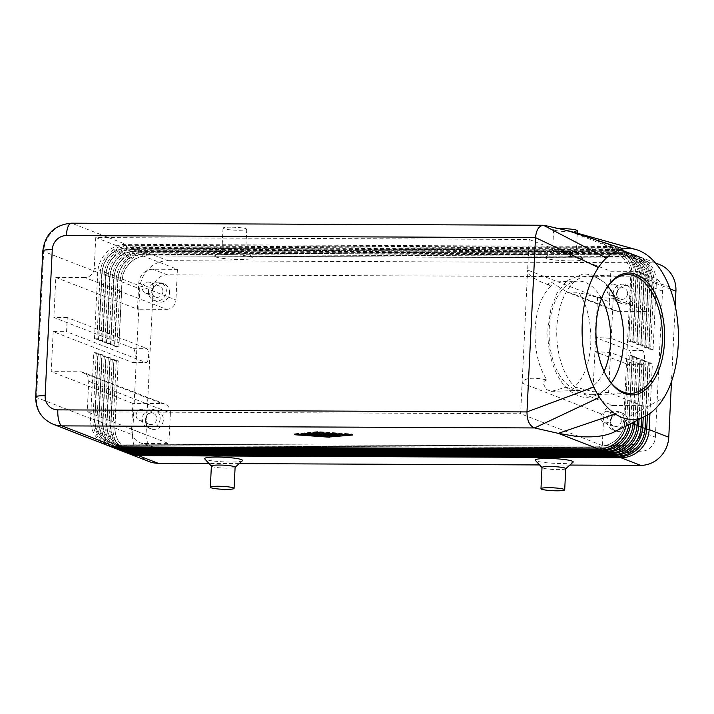 <?xml version="1.0" encoding="UTF-8"?>
<svg xmlns="http://www.w3.org/2000/svg" width="714" height="714" viewBox="0 0 714 714"><rect width="100%" height="100%" fill="white"/><g stroke="black" fill="none" stroke-linecap="round" stroke-linejoin="round"><path stroke-width="0.54" stroke-dasharray="3.57 2.68" d="M607.9 286.341A59.396 33.424 88 0 0 588.113 275.988A59.396 33.424 88 0 0 556.84 327.744A59.396 33.424 88 0 0 592.254 394.708A59.396 33.424 88 0 0 611.264 382.999M601.527 298.47A54.648 30.747 88 0 0 578.001 281.093A54.648 30.747 88 0 0 549.227 328.708A54.648 30.747 88 0 0 581.812 390.317A54.648 30.747 88 0 0 604.071 371.342M331.912 433.925L331.948 433.273L335.741 433.246L328.949 432.943L331.287 433.88M118.078 360.811L113.829 360.356L116.23 361.293L118.238 360.873L114.847 426.758A25.186 23.482 -68.7 0 0 129.395 450.338A25.186 23.482 -68.7 0 0 137.311 451.828L619.841 453.943A25.186 23.482 -68.7 0 0 644.742 429.078L647.973 363.131L652.382 363.64L649.981 362.712L647.419 415.075M127.074 452.997A28.515 26.579 111.3 0 1 110.599 426.312L113.829 360.356M116.23 361.293L112.999 427.24L132.625 434.88A28.515 26.579 -68.7 0 0 149.092 461.565M648.134 363.194L644.903 429.141A25.186 23.482 111.3 0 1 620.002 454.006L137.472 451.891A25.186 23.482 111.3 0 1 129.555 450.4A25.186 23.482 111.3 0 1 115.008 426.82L112.999 427.24A28.515 26.579 -68.7 0 0 128.288 453.435M628.891 424.455A28.515 26.579 -68.7 0 0 629.132 421.804L624.884 421.358L628.115 355.402L632.363 355.858L629.962 354.92L626.731 420.867L623.706 419.689C623.402 424.625 620.421 428.623 614.754 431.702M98.059 353.019L93.811 352.573L96.211 353.501L98.22 353.082L94.828 418.966A25.186 23.482 -68.7 0 0 109.376 442.546A25.186 23.482 -68.7 0 0 117.292 444.046L599.822 446.152A25.186 23.482 -68.7 0 0 624.723 421.296L626.731 420.867A28.515 26.579 111.3 0 1 626.062 425.892M114.07 359.249L110.849 425.205A25.186 23.482 -68.7 0 0 125.396 448.776A25.186 23.482 -68.7 0 0 133.304 450.275L615.843 452.39A25.186 23.482 -68.7 0 0 640.744 427.525L643.966 361.57L640.904 427.588A25.186 23.482 111.3 0 1 616.004 452.453L133.464 450.338A25.186 23.482 111.3 0 1 125.557 448.838A25.186 23.482 111.3 0 1 111.009 425.267L114.231 359.312L109.822 358.803L112.223 359.731L114.231 359.312M123.067 451.435A28.515 26.579 111.3 0 1 106.6 424.75L109.822 358.803M112.223 359.731L109.001 425.687A28.515 26.579 -68.7 0 0 124.281 451.873M110.072 357.696L105.824 357.241L108.225 358.178L110.233 357.759L106.841 423.643A25.186 23.482 -68.7 0 0 121.389 447.214A25.186 23.482 -68.7 0 0 129.305 448.713L611.836 450.829A25.186 23.482 -68.7 0 0 636.736 425.963L639.967 360.017L641.966 359.597L639.048 419.341M119.059 449.882A28.515 26.579 111.3 0 1 102.593 423.197L105.824 357.241M108.225 358.178L104.994 424.125A28.515 26.579 -68.7 0 0 120.273 450.32M639.967 360.017L636.897 426.026A25.186 23.482 111.3 0 1 611.996 450.891L129.466 448.776A25.186 23.482 111.3 0 1 121.55 447.276A25.186 23.482 111.3 0 1 107.002 423.705L110.233 357.759M608.694 452.051L607.837 449.276A25.186 23.482 -68.7 0 0 632.738 424.411L636.12 358.517L632.899 424.473A25.186 23.482 111.3 0 1 607.998 449.338L125.459 447.223A25.186 23.482 111.3 0 1 117.551 445.723A25.186 23.482 111.3 0 1 103.003 422.144L106.065 356.134L102.843 422.09A25.186 23.482 -68.7 0 0 117.391 445.661A25.186 23.482 -68.7 0 0 125.298 447.16L607.837 449.276L606.552 452.132M115.061 448.321A28.515 26.579 111.3 0 1 98.594 421.635L101.816 355.688L104.217 356.616L106.225 356.197M104.217 356.616L100.995 422.572A28.515 26.579 -68.7 0 0 116.275 448.758M102.057 354.581L98.835 420.528A25.186 23.482 -68.7 0 0 113.383 444.099A25.186 23.482 -68.7 0 0 121.291 445.598L603.83 447.714A25.186 23.482 -68.7 0 0 628.731 422.849L632.113 356.964L628.891 422.911A25.186 23.482 111.3 0 1 603.99 447.776L121.451 445.661A25.186 23.482 111.3 0 1 113.544 444.162A25.186 23.482 111.3 0 1 98.996 420.591L102.218 354.644L97.809 354.126L100.219 355.063L102.218 354.644M632.113 356.964L636.361 357.411L633.961 356.473L630.739 422.429A28.515 26.579 111.3 0 1 630.658 423.554M111.054 446.768A28.515 26.579 111.3 0 1 94.587 420.082L97.809 354.126M100.219 355.063L96.988 421.01A28.515 26.579 -68.7 0 0 112.268 447.205M107.055 445.206A28.515 26.579 111.3 0 1 90.58 418.52L93.811 352.573M96.211 353.501L92.99 419.457A28.515 26.579 -68.7 0 0 108.269 445.643M628.115 355.402L624.884 421.358A25.186 23.482 111.3 0 1 599.983 446.214L117.453 444.099A25.186 23.482 111.3 0 1 109.537 442.609A25.186 23.482 111.3 0 1 94.989 419.029L98.22 353.082M114.517 346.228L118.765 346.674L121.996 280.727A25.186 23.482 111.3 0 1 146.897 255.862L629.427 257.977A25.186 23.482 111.3 0 1 637.343 259.477A25.186 23.482 111.3 0 1 651.891 283.047L648.66 348.994L650.668 348.575L653.069 349.512L656.3 283.556A28.515 26.579 -68.7 0 0 639.824 256.87A28.515 26.579 -68.7 0 0 630.873 255.175L148.333 253.059A28.515 26.579 -68.7 0 0 120.148 281.209L116.917 347.165L114.517 346.228L117.748 280.272A28.515 26.579 111.3 0 1 145.933 252.131L628.472 254.246A28.515 26.579 111.3 0 1 637.423 255.933A28.515 26.579 111.3 0 1 653.89 282.628L650.668 348.575M659.441 264.501A28.515 26.579 -68.7 0 0 650.49 262.814L630.873 255.175L629.587 258.04L147.057 255.924A25.186 23.482 -68.7 0 0 122.156 280.789L118.926 346.736L116.917 347.165M649.071 347.95L652.293 282.003A28.515 26.579 -68.7 0 0 635.826 255.317A28.515 26.579 -68.7 0 0 626.865 253.622L144.335 251.506L145.933 252.131L146.897 255.862L148.333 253.059L167.951 260.699A28.515 26.579 -68.7 0 0 139.765 288.84L120.148 281.209L121.996 280.727L116.141 279.656L112.919 345.603L110.518 344.666L113.74 278.719A28.515 26.579 111.3 0 1 141.934 250.569L624.464 252.685A28.515 26.579 111.3 0 1 633.425 254.38A28.515 26.579 111.3 0 1 649.892 281.066L646.661 347.022L649.071 347.95L644.822 347.504L648.044 281.548A25.186 23.482 -68.7 0 0 633.496 257.977A25.186 23.482 -68.7 0 0 625.589 256.478L143.05 254.362A25.186 23.482 -68.7 0 0 118.149 279.228L114.927 345.183L112.919 345.603M653.069 349.512L648.821 349.057L652.052 283.11A25.186 23.482 -68.7 0 0 637.504 259.539A25.186 23.482 -68.7 0 0 629.587 258.04L628.472 254.246L626.865 253.622L625.428 256.415A25.186 23.482 111.3 0 1 633.336 257.915A25.186 23.482 111.3 0 1 647.884 281.486L644.662 347.441L646.661 347.022M98.505 339.998L101.727 274.042A28.515 26.579 111.3 0 1 129.921 245.893L612.451 248.008A28.515 26.579 111.3 0 1 621.412 249.704A28.515 26.579 111.3 0 1 637.879 276.398L634.657 342.345L637.058 343.282L632.809 342.827L636.031 276.88A25.186 23.482 -68.7 0 0 621.483 253.3A25.186 23.482 -68.7 0 0 613.576 251.81L131.037 249.695A25.186 23.482 -68.7 0 0 106.136 274.56L102.914 340.507L100.906 340.926L98.505 339.998L102.754 340.444L105.975 274.497A25.186 23.482 111.3 0 1 130.876 249.632L613.415 251.747A25.186 23.482 111.3 0 1 621.323 253.238A25.186 23.482 111.3 0 1 635.871 276.818L632.649 342.765L634.657 342.345M633.05 341.72L636.281 275.774A28.515 26.579 -68.7 0 0 619.806 249.079A28.515 26.579 -68.7 0 0 610.854 247.392L128.315 245.277A28.515 26.579 -68.7 0 0 100.13 273.417L96.899 339.373L94.498 338.436L98.746 338.891L101.977 272.935A25.186 23.482 111.3 0 1 126.878 248.07L609.408 250.186A25.186 23.482 111.3 0 1 617.324 251.685A25.186 23.482 111.3 0 1 631.872 275.256L628.641 341.212L630.649 340.783L633.05 341.72L628.802 341.274L632.033 275.318A25.186 23.482 -68.7 0 0 617.485 251.747A25.186 23.482 -68.7 0 0 609.569 250.248L127.038 248.133A25.186 23.482 -68.7 0 0 102.138 272.998L98.907 338.954L96.899 339.373M94.498 338.436L97.729 272.489A28.515 26.579 111.3 0 1 125.914 244.34L608.453 246.455A28.515 26.579 111.3 0 1 617.405 248.151A28.515 26.579 111.3 0 1 633.88 274.836L630.649 340.783M578.777 233.603L589.702 237.369C616.227 248.418 629.935 260.512 630.846 273.658L669.357 286.841M102.504 341.551L105.734 275.604A28.515 26.579 111.3 0 1 133.92 247.455L616.459 249.57A28.515 26.579 111.3 0 1 625.41 251.266A28.515 26.579 111.3 0 1 641.886 277.951L638.655 343.907L641.056 344.835L636.808 344.389L640.039 278.433A25.186 23.482 -68.7 0 0 625.491 254.862A25.186 23.482 -68.7 0 0 617.574 253.363L135.044 251.248A25.186 23.482 -68.7 0 0 110.143 276.113L106.913 342.068L104.913 342.488L102.504 341.551L106.752 342.006L109.983 276.05A25.186 23.482 111.3 0 1 134.884 251.185L617.414 253.3A25.186 23.482 111.3 0 1 625.33 254.8A25.186 23.482 111.3 0 1 639.878 278.371L636.647 344.327L638.655 343.907M637.058 343.282L640.279 277.327A28.515 26.579 -68.7 0 0 623.813 250.641A28.515 26.579 -68.7 0 0 614.861 248.945L132.322 246.83A28.515 26.579 -68.7 0 0 104.128 274.979L100.906 340.926M106.511 343.113L109.733 277.157A28.515 26.579 111.3 0 1 137.927 249.016L620.466 251.132A28.515 26.579 111.3 0 1 629.418 252.818A28.515 26.579 111.3 0 1 645.884 279.513L642.662 345.46L645.063 346.397L640.815 345.942L644.037 279.995A25.186 23.482 -68.7 0 0 629.489 256.424A25.186 23.482 -68.7 0 0 621.582 254.925L139.043 252.81A25.186 23.482 -68.7 0 0 114.142 277.675L110.92 343.621L108.912 344.041L106.511 343.113L110.759 343.559L113.981 277.612A25.186 23.482 111.3 0 1 138.882 252.747L621.421 254.862A25.186 23.482 111.3 0 1 629.329 256.362A25.186 23.482 111.3 0 1 643.876 279.933L640.654 345.879L642.662 345.46M641.056 344.835L644.287 278.888A28.515 26.579 -68.7 0 0 627.82 252.203A28.515 26.579 -68.7 0 0 618.859 250.507L136.329 248.392A28.515 26.579 -68.7 0 0 108.135 276.532L104.913 342.488M645.063 346.397L648.285 280.441A28.515 26.579 -68.7 0 0 631.819 253.756A28.515 26.579 -68.7 0 0 622.867 252.06L140.328 249.945A28.515 26.579 -68.7 0 0 112.143 278.094L108.912 344.041M110.518 344.666L114.767 345.121L117.988 279.165A25.186 23.482 111.3 0 1 142.889 254.3L625.428 256.415L624.464 252.685L622.867 252.06L621.421 254.862L620.466 251.132L618.859 250.507L617.414 253.3L616.459 249.57L614.861 248.945L613.415 251.747L612.451 248.008L610.854 247.392L609.408 250.186L608.453 246.455L568.201 230.792M544.461 225.383L71.864 223.312L125.914 244.34L126.878 248.07L128.315 245.277L129.921 245.893L130.876 249.632L132.322 246.83L133.92 247.455L134.884 251.185L136.329 248.392L137.927 249.016L138.882 252.747L140.328 249.945L141.934 250.569L143.05 254.362L144.335 251.506A28.515 26.579 -68.7 0 0 116.141 279.656L118.149 279.228L113.74 278.719L112.143 278.094L114.142 277.675L108.135 276.532L110.143 276.113L105.734 275.604L104.128 274.979L106.136 274.56L100.13 273.417L102.138 272.998L97.729 272.489L43.679 251.453L36.539 397.493A28.515 26.579 -68.7 0 0 53.006 424.178M546.897 379.91C544.434 380.607 543.265 381.838 543.381 383.605L546.112 389.425L551.467 391.37L566.077 387.193L574.386 386.908C583.927 378.393 589.398 363.89 590.781 343.389C591.415 322.692 587.479 305.797 578.992 292.686L570.682 292.981L567.621 292.383L551.101 282.03L548.254 283.877L549.539 285.35L551.503 285.671C541.944 294.186 536.482 308.689 535.089 329.199C534.465 349.905 538.392 366.809 546.897 379.91C532.01 376.912 523.755 377.983 522.112 383.132L527.637 270.07C528.048 274.488 533.554 278.888 544.175 283.262L551.503 285.671M95.747 237.548L94.248 268.169A9.505 8.863 -68.7 0 1 84.859 277.55L166.532 309.332L137.49 309.207L138.757 283.297A14.253 13.289 111.3 0 1 152.85 269.223L177.42 269.33L95.747 237.548L529.136 239.449L527.637 270.07L609.31 301.843A9.505 8.863 -68.7 0 0 614.808 310.742A9.505 8.863 -68.7 0 0 617.788 311.304L570.682 292.981M166.532 309.332A9.505 8.863 -68.7 0 0 175.93 299.951L94.248 268.169M566.077 387.193L613.183 405.525A9.505 8.863 -68.7 0 0 603.785 414.905L522.112 383.132L520.613 413.745L87.224 411.853L168.897 443.626L144.326 443.519A14.253 13.289 111.3 0 1 139.846 442.671A14.253 13.289 111.3 0 1 131.608 429.328L132.875 403.419L161.917 403.544L80.245 371.771A9.505 8.863 -68.7 0 1 83.235 372.333A9.505 8.863 -68.7 0 1 88.723 381.231L87.224 411.853M294.65 433.809L329.698 436.272L352.734 434.058L317.685 431.595L294.65 433.809L294.605 434.746M296.881 433.817L329.234 436.093L350.503 434.05L318.149 431.774L296.881 433.817L296.846 434.531M88.723 381.231L170.396 413.004A9.505 8.863 -68.7 0 0 164.907 404.106A9.505 8.863 -68.7 0 0 161.917 403.544M611.755 417.083A5.846 5.444 111.3 0 1 604.142 422.501A5.846 5.444 111.3 0 1 606.552 411.264A5.846 5.444 111.3 0 1 611.755 417.083M621.367 420.823A5.846 5.444 111.3 0 1 613.754 426.24A5.846 5.444 111.3 0 1 610.381 420.769A5.846 5.444 111.3 0 1 617.994 415.352A5.846 5.444 111.3 0 1 621.367 420.823M624.812 420.832A9.505 8.863 111.3 0 1 612.425 429.649A9.505 8.863 111.3 0 1 606.936 420.751A9.505 8.863 111.3 0 1 619.324 411.933A9.505 8.863 111.3 0 1 624.812 420.832M610.14 422.001A9.505 8.863 -68.7 0 0 615.629 430.899A9.505 8.863 -68.7 0 0 628.008 422.081A9.505 8.863 -68.7 0 0 622.519 413.183A9.505 8.863 -68.7 0 0 610.14 422.001M162.926 291.589A5.846 5.444 111.3 0 1 155.313 297.015A5.846 5.444 111.3 0 1 151.939 291.544A5.846 5.444 111.3 0 1 159.552 286.118A5.846 5.444 111.3 0 1 162.926 291.589M153.314 287.849A5.846 5.444 111.3 0 1 145.701 293.276A5.846 5.444 111.3 0 1 142.327 287.804A5.846 5.444 111.3 0 1 149.94 282.387A5.846 5.444 111.3 0 1 153.314 287.849M148.494 291.526A9.505 8.863 111.3 0 1 160.873 282.708A9.505 8.863 111.3 0 1 166.362 291.607A9.505 8.863 111.3 0 1 153.983 300.424A9.505 8.863 111.3 0 1 148.494 291.526M169.566 292.856A9.505 8.863 -68.7 0 0 164.077 283.958A9.505 8.863 -68.7 0 0 151.698 292.776A9.505 8.863 -68.7 0 0 157.187 301.674A9.505 8.863 -68.7 0 0 169.566 292.856M617.976 289.893A5.846 5.444 111.3 0 1 610.363 295.31A5.846 5.444 111.3 0 1 606.989 289.839A5.846 5.444 111.3 0 1 614.602 284.422A5.846 5.444 111.3 0 1 617.976 289.893M627.588 293.624A5.846 5.444 111.3 0 1 619.975 299.05A5.846 5.444 111.3 0 1 616.601 293.579A5.846 5.444 111.3 0 1 624.214 288.161A5.846 5.444 111.3 0 1 627.588 293.624M634.228 294.891A9.505 8.863 -68.7 0 0 628.739 285.993A9.505 8.863 -68.7 0 0 616.361 294.811A9.505 8.863 -68.7 0 0 621.849 303.709A9.505 8.863 -68.7 0 0 634.228 294.891M613.156 293.561A9.505 8.863 111.3 0 1 625.544 284.743A9.505 8.863 111.3 0 1 631.033 293.641A9.505 8.863 111.3 0 1 618.645 302.459A9.505 8.863 111.3 0 1 613.156 293.561M136.106 414.995A5.846 5.444 111.3 0 1 143.719 409.577A5.846 5.444 111.3 0 1 147.093 415.039A5.846 5.444 111.3 0 1 139.48 420.466A5.846 5.444 111.3 0 1 136.106 414.995M145.718 418.734A5.846 5.444 111.3 0 1 153.332 413.317A5.846 5.444 111.3 0 1 156.705 418.779A5.846 5.444 111.3 0 1 149.092 424.205A5.846 5.444 111.3 0 1 145.718 418.734M160.141 418.797A9.505 8.863 111.3 0 1 147.762 427.615A9.505 8.863 111.3 0 1 142.273 418.716A9.505 8.863 111.3 0 1 154.652 409.898A9.505 8.863 111.3 0 1 160.141 418.797M145.477 419.966A9.505 8.863 -68.7 0 0 150.966 428.864A9.505 8.863 -68.7 0 0 163.345 420.046A9.505 8.863 -68.7 0 0 157.856 411.148A9.505 8.863 -68.7 0 0 145.477 419.966M605.053 290.714A59.396 33.424 88 0 0 604.722 291.303A59.396 33.424 88 0 0 595.637 326.387A59.396 33.424 88 0 0 607.757 378.268A59.396 33.424 88 0 0 608.123 378.831M565.738 468.634A11.879 1.446 2.8 0 1 565.64 468.812A11.879 1.446 2.8 0 1 557.875 469.616A11.879 1.446 2.8 0 1 542.702 468.009A11.879 1.446 2.8 0 1 542.087 467.661A11.879 1.446 2.8 0 1 542.006 467.474M573.047 462.199A19.01 2.321 2.8 0 1 560.624 463.484A19.01 2.321 2.8 0 1 536.348 460.914A19.01 2.321 2.8 0 1 535.366 460.351M211.38 466.028A11.879 1.446 -177.2 0 0 211.46 466.206A11.879 1.446 -177.2 0 0 212.076 466.554A11.879 1.446 -177.2 0 0 227.248 468.161A11.879 1.446 -177.2 0 0 235.013 467.358A11.879 1.446 -177.2 0 0 235.111 467.188M242.421 460.744A19.01 2.321 2.8 0 1 229.997 462.029A19.01 2.321 2.8 0 1 204.739 458.906M570.531 260.922A19.01 2.321 -177.2 0 0 582.981 259.066A19.01 2.321 -177.2 0 0 557.723 255.933A19.01 2.321 -177.2 0 0 545.3 257.219A19.01 2.321 -177.2 0 0 570.531 260.922M575.645 251.408A11.879 1.446 2.8 0 1 576.252 251.756A11.879 1.446 2.8 0 1 576.332 251.944A11.879 1.446 2.8 0 1 568.478 252.917A11.879 1.446 2.8 0 1 553.296 251.31A11.879 1.446 2.8 0 1 552.609 250.784A11.879 1.446 2.8 0 1 552.707 250.605A11.879 1.446 2.8 0 1 560.463 249.802A11.879 1.446 2.8 0 1 575.645 251.408M577.376 230.747A11.879 1.446 2.8 0 1 569.513 231.72A11.879 1.446 2.8 0 1 554.341 230.113A11.879 1.446 2.8 0 1 553.645 229.587A11.879 1.446 2.8 0 1 558.767 228.641M215.628 256.897A19.01 2.321 -177.2 0 0 239.904 259.468A19.01 2.321 -177.2 0 0 252.354 257.611A19.01 2.321 -177.2 0 0 251.373 257.058A19.01 2.321 -177.2 0 0 231.461 254.577A19.01 2.321 -177.2 0 0 214.673 255.773A19.01 2.321 -177.2 0 0 215.628 256.897M222.679 249.864A11.879 1.446 -177.2 0 0 237.851 251.471A11.879 1.446 -177.2 0 0 245.705 250.489A11.879 1.446 -177.2 0 0 245.625 250.311A11.879 1.446 -177.2 0 0 245.018 249.962A11.879 1.446 -177.2 0 0 229.837 248.356A11.879 1.446 -177.2 0 0 222.081 249.159A11.879 1.446 -177.2 0 0 221.983 249.329A11.879 1.446 -177.2 0 0 222.679 249.864M230.881 227.159A11.879 1.446 -177.2 0 0 223.018 228.132A11.879 1.446 -177.2 0 0 238.887 230.274A11.879 1.446 -177.2 0 0 246.749 229.292A11.879 1.446 -177.2 0 0 230.881 227.159M317.034 434.996L329.216 435.683L318.132 434.781L313.384 432.925L311.143 432.916L317.025 435.308M649.945 413.415L652.382 363.64M318.114 432.577L318.149 431.774M335.5 435.62L335.544 434.674L334.143 434.13L338.284 434.05L331.948 433.273M318.087 435.718L318.132 434.781M574.386 386.908L592.95 391.638L608.596 392.566L642.225 405.65L640.958 431.559A14.253 13.289 111.3 0 1 626.856 445.634L602.286 445.527L603.785 414.905M613.183 405.525L642.225 405.65M529.136 239.449L610.809 271.231L635.389 271.338A14.253 13.289 111.3 0 1 639.86 272.186A14.253 13.289 111.3 0 1 648.098 285.529L646.83 311.438L613.201 298.354L597.556 297.417L578.992 292.686M597.556 297.417L592.95 391.638M646.83 311.438L617.788 311.304M670.169 288.956L656.3 283.556L651.891 283.047L653.89 282.628L647.884 281.486L649.892 281.066L648.285 280.441L643.876 279.933L645.884 279.513L639.878 278.371L641.886 277.951L640.279 277.327L635.871 276.818L637.879 276.398L631.872 275.256L633.88 274.836L630.846 273.658L623.706 419.689L663.931 397.636M334.107 434.969L339.569 434.737L335.544 434.674M594.905 351.591L610.55 352.529L641.779 364.675A7.131 2.428 90.3 0 0 642.091 364.738A7.131 2.428 90.3 0 0 644.546 358.08A7.131 2.428 90.3 0 0 642.466 350.538L611.238 338.391L595.592 337.463L629.07 350.485A7.131 2.428 -89.7 0 1 631.14 358.026A7.131 2.428 -89.7 0 1 628.686 364.675A7.131 2.428 -89.7 0 1 628.374 364.613L594.905 351.591M613.201 298.354L611.238 338.391M655.372 437.164L662.512 291.133A14.253 13.289 -68.7 0 0 654.274 277.791A14.253 13.289 -68.7 0 0 649.794 276.943L167.263 274.828A14.253 13.289 -68.7 0 0 153.171 288.902L146.022 434.933A14.253 13.289 -68.7 0 0 154.26 448.276A14.253 13.289 -68.7 0 0 158.74 449.124L641.27 451.239A14.253 13.289 -68.7 0 0 655.372 437.164L640.958 431.559M610.55 352.529L608.596 392.566M67.259 317.525L53.853 317.471L133.125 348.307A7.131 2.428 -89.7 0 1 135.205 355.849A7.131 2.428 -89.7 0 1 132.75 362.507A7.131 2.428 -89.7 0 1 132.438 362.444L53.166 331.599L66.572 331.662L67.259 317.525L146.531 348.37A7.131 2.428 -89.7 0 1 148.601 355.911A7.131 2.428 -89.7 0 1 146.156 362.56A7.131 2.428 -89.7 0 1 145.843 362.498L66.572 331.662M84.859 277.55L55.817 277.425L53.853 317.471M53.166 331.599L51.203 371.637L80.245 371.771M323.879 433.425L324.834 433.086L330.457 435.281L332.76 435.344L325.861 432.63L321.755 433.175L314.624 432.523L317.132 433.532M106.065 356.134L101.816 355.688M321.711 434.121L321.755 433.175M350.458 434.844L350.503 434.05M329.19 437.03L329.234 436.093M307.582 433.255L310.76 434.487L313.062 434.549L309.822 433.264L307.52 433.202L307.547 434.094M633.961 356.473L631.952 356.902M170.396 413.004L168.897 443.626M132.625 434.88L139.765 288.84M167.951 260.699L650.49 262.814M675.176 306.226L671.508 381.267M569.834 465.064L539.579 464.93M239.208 463.618L208.952 463.484M640.128 360.079L644.376 360.525L641.966 359.597M177.42 269.33L175.93 299.951M55.817 277.425L137.49 309.207M334.116 434.764L334.143 434.13M609.31 301.843L610.809 271.231M132.875 403.419L51.203 371.637M602.286 445.527L520.613 413.745M318.087 433.898L321.996 434.585L318.132 433.059L322.96 433.684M318.105 433.657L318.132 433.059M329.663 436.986L329.698 436.272M352.689 435.004L352.734 434.058M645.742 416.021L648.374 362.087L645.974 361.15L643.966 361.57M645.974 361.15L643.234 417.271M629.962 354.92L627.954 355.34M35.7 396.85A14.253 1.74 -177.2 0 0 36.539 397.493L90.58 418.52L94.989 419.029L92.99 419.457L98.835 420.528L96.988 421.01L98.594 421.635L103.003 422.144L100.995 422.572L107.002 423.705L104.994 424.125L111.009 425.267L109.001 425.687L110.599 426.312L115.008 426.82L118.238 360.873M317.641 432.541L317.685 431.595M333.295 434.764L333.349 433.817M331.903 434.121L333.563 434.764M631.408 423.179L628.731 422.849L630.739 422.429L629.132 421.804L632.363 355.858M633.193 422.277L636.361 357.411M637.379 420.18L640.369 358.972L637.968 358.035L634.862 421.438M641.556 418.092L644.376 360.525M644.126 361.632L648.374 362.087M649.981 362.712L647.973 363.131M636.12 358.517L640.369 358.972M637.968 358.035L635.96 358.455M335.696 434.192L335.741 433.246M330.296 433.809L330.35 432.871M646.714 429.337L644.742 429.078L646.75 428.659M620.707 456.728L619.841 453.943L618.565 456.808M136.026 454.693L137.311 451.828L138.195 454.702M642.707 427.775L640.744 427.525L642.752 427.097M616.7 455.166L615.843 452.39L614.558 455.246M132.019 453.131L133.304 450.275L134.187 453.14M638.7 426.222L636.736 425.963L638.744 425.544M612.692 453.613L611.836 450.829L610.559 453.693M128.02 451.578L129.305 448.713L130.18 451.587M634.701 424.66L632.738 424.411L634.737 423.982M124.013 450.016L125.298 447.16L126.182 450.025M604.687 450.498L603.83 447.714L602.545 450.579M120.014 448.463L121.291 445.598L122.174 448.472M600.688 448.936L599.822 446.152L598.546 449.017M116.007 446.902L117.292 444.046L118.176 446.91M71.239 223.187A14.253 4.855 -89.7 0 1 71.864 223.312A28.515 26.579 -68.7 0 0 43.679 251.453A14.253 1.74 -177.2 0 1 42.84 250.819M327.788 436.406L327.824 435.754M336.651 434.781L336.696 433.835M337.463 434.817L337.499 434.148M328.199 436.433L328.244 435.486M335.999 435.567L336.026 435.076M339.534 435.495L339.569 434.737M641.779 364.675L628.374 364.613M642.466 350.538L629.07 350.485M662.512 291.133L648.098 285.529M133.125 348.307L146.531 348.37M132.438 362.444L145.843 362.498M311.108 433.764L311.143 432.916M313.339 433.871L313.384 432.925M332.644 436.227L332.697 435.29M325.816 433.568L325.861 432.63M316.418 433.434L316.463 432.497M314.651 433.425L314.695 432.577M335.285 434.166L335.312 433.514M649.794 276.943L635.389 271.338M641.27 451.239L626.856 445.634M158.74 449.124L144.326 443.519M146.022 434.933L131.608 429.328M153.171 288.902L138.757 283.297M167.263 274.828L152.85 269.223M321.88 435.478L321.925 434.531M328.976 433.844L329.02 432.996M312.946 435.442L312.991 434.496M309.778 434.201L309.822 433.264M337.713 435.406L337.758 434.469M323.567 433.469L323.612 432.523M616.95 372.967C612.951 382.195 607.462 389.005 600.483 393.396C591.585 397.6 584.534 398.474 579.322 396.002C571.646 393.334 565.22 387.898 560.026 379.714C551.262 365.309 547.254 348.129 547.995 328.154L550.94 308.751L556.893 293.409L566.836 280.7L583.704 273.757L592.441 275.051L604.187 282.271L613.513 294.552M655.416 262.939L639.824 256.87M621.412 249.704L619.806 249.079M617.405 248.151L589.702 237.369M625.41 251.266L623.813 250.641M629.418 252.818L627.82 252.203M633.425 254.38L631.819 253.756M637.423 255.933L635.826 255.317M614.808 310.742L567.621 292.383M549.539 285.35L544.175 283.262M164.907 404.106L83.235 372.333M613.754 426.24L604.142 422.501M615.629 430.899L612.425 429.649M155.313 297.015L145.701 293.276M164.077 283.958L160.873 282.708M619.975 299.05L610.363 295.31M628.739 285.993L625.544 284.743M153.332 413.317L143.719 409.577M150.966 428.864L147.762 427.615M607.757 378.268L608.498 379.411M588.113 275.988L626.91 274.631M551.467 391.37L581.812 390.317M576.252 251.756L582.981 259.066M577.251 233.148L576.332 251.944M245.625 250.311L252.354 257.611M223.018 228.132L221.983 249.329M338.24 434.996L338.284 434.05M329.172 436.62L329.216 435.683M642.091 364.738L628.686 364.675M132.75 362.507L146.156 362.56M311.027 433.809L311.081 432.862M314.579 433.469L314.624 432.523M654.274 277.791L639.86 272.186M154.26 448.276L139.846 442.671M328.904 433.889L328.949 432.943M313.018 435.495L313.062 434.549M321.952 435.531L321.996 434.585M307.466 434.139L307.52 433.202M332.715 436.281L332.76 435.344M336.669 434.38L336.713 433.443M339.802 435.602L339.855 434.656M222.081 249.159L214.673 255.773M157.187 301.674L153.983 300.424M157.856 411.148L154.652 409.898M622.519 413.183L619.324 411.933M621.849 303.709L618.645 302.459M246.749 229.292L245.705 250.489M552.707 250.605L545.3 257.219M624.214 288.161L614.602 284.422M604.722 291.303L605.383 290.116M149.092 424.205L139.48 420.466M592.254 394.708L631.042 393.352M553.645 229.587L552.609 250.784M551.101 282.03L578.001 281.093M159.552 286.118L149.94 282.387M617.994 415.352L608.382 411.612"/><path stroke-width="1.07" d="M611.264 382.999A59.396 33.424 88 0 0 616.95 372.967A59.396 33.424 88 0 0 623.527 342.952A59.396 33.424 88 0 0 614.263 295.953A59.396 33.424 88 0 0 607.9 286.341M604.071 371.342A54.648 30.747 88 0 0 610.586 342.702A54.648 30.747 88 0 0 601.527 298.47M330.296 433.809L336.669 434.38L331.903 434.219L338.24 434.996L334.098 435.076L335.5 435.62L339.802 435.602L333.956 435.879L328.976 433.942L330.296 433.809M647.419 415.075L646.75 428.659A28.515 26.579 111.3 0 1 618.565 456.808L136.026 454.693A28.515 26.579 111.3 0 1 127.074 452.997L125.468 452.373A28.515 26.579 -68.7 0 0 134.428 454.068L616.958 456.184A28.515 26.579 -68.7 0 0 645.153 428.034L645.742 416.021M128.288 453.435A28.515 26.579 -68.7 0 0 129.475 453.934L149.092 461.565A28.515 26.579 -68.7 0 0 158.044 463.261L138.427 455.63L620.966 457.736A28.515 26.579 -68.7 0 0 649.151 429.596L649.945 413.415M129.475 453.934A28.515 26.579 -68.7 0 0 138.427 455.63L138.195 454.702M620.707 456.728L620.966 457.736L640.583 465.376A28.515 26.579 -68.7 0 0 668.768 437.227L649.151 429.596L646.714 429.337M614.754 431.702L614.442 431.863C605.106 436.45 591.96 437.896 574.993 436.183L558.294 433.362L615.289 413.995A85.537 48.133 88 0 0 644.965 416.414A85.537 48.133 88 0 0 663.931 397.636C680.844 370.843 683.325 320.657 669.357 286.841A85.537 48.133 88 0 0 623.358 248.891A85.537 48.133 88 0 0 606.302 258.066A85.537 48.133 88 0 0 598.403 267.509A85.537 48.133 88 0 0 593.798 387.015A85.537 48.133 88 0 0 599.483 397.332A85.537 48.133 88 0 0 615.289 413.995M626.062 425.892A28.515 26.579 111.3 0 1 598.546 449.017L116.007 446.902A28.515 26.579 111.3 0 1 107.055 445.206L53.006 424.178A28.515 26.579 -68.7 0 0 61.957 425.874L534.554 427.945C529.583 425.946 527.057 420.608 526.977 411.924L535.5 237.628C536.241 229.988 538.874 225.865 543.381 225.258L606.302 258.066M643.234 417.271L642.752 427.097A28.515 26.579 111.3 0 1 614.558 455.246L132.019 453.131A28.515 26.579 111.3 0 1 123.067 451.435L121.469 450.82A28.515 26.579 -68.7 0 0 130.421 452.506L612.96 454.622A28.515 26.579 -68.7 0 0 641.145 426.481L641.556 418.092M124.281 451.873A28.515 26.579 -68.7 0 0 125.468 452.373M639.048 419.341L638.744 425.544A28.515 26.579 111.3 0 1 610.559 453.693L128.02 451.578A28.515 26.579 111.3 0 1 119.059 449.882L117.462 449.258A28.515 26.579 -68.7 0 0 126.414 450.953L608.953 453.069A28.515 26.579 -68.7 0 0 637.147 424.919L637.379 420.18M120.273 450.32A28.515 26.579 -68.7 0 0 121.469 450.82M634.862 421.438L634.737 423.982A28.515 26.579 111.3 0 1 606.552 452.132L124.013 450.016A28.515 26.579 111.3 0 1 115.061 448.321L113.455 447.705A28.515 26.579 -68.7 0 0 122.415 449.392L604.945 451.507A28.515 26.579 -68.7 0 0 633.139 423.366L633.193 422.277M116.275 448.758A28.515 26.579 -68.7 0 0 117.462 449.258M630.658 423.554A28.515 26.579 111.3 0 1 602.545 450.579L120.014 448.463A28.515 26.579 111.3 0 1 111.054 446.768L109.456 446.143A28.515 26.579 -68.7 0 0 118.408 447.839L600.947 449.954A28.515 26.579 -68.7 0 0 628.891 424.455M112.268 447.205A28.515 26.579 -68.7 0 0 113.455 447.705M108.269 445.643A28.515 26.579 -68.7 0 0 109.456 446.143M670.169 288.956L675.917 291.196A28.515 26.579 -68.7 0 0 659.441 264.501L655.416 262.939M623.358 248.891L568.201 230.792L578.777 233.603M608.123 378.831A59.396 33.424 88 0 0 631.042 393.352A59.396 33.424 88 0 0 662.324 341.595A59.396 33.424 88 0 0 626.91 274.631A59.396 33.424 88 0 0 605.053 290.714M664.529 341.756A60.985 34.317 -92 0 1 643.635 391.076A60.985 34.317 -92 0 1 608.498 379.411A60.985 34.317 -92 0 1 596.056 326.146A60.985 34.317 -92 0 1 605.383 290.116A60.985 34.317 -92 0 1 644.403 279.469A60.985 34.317 -92 0 1 664.529 341.756M540.971 488.679L542.006 467.474A11.879 1.446 2.8 0 1 549.869 466.501A11.879 1.446 2.8 0 1 565.042 468.107A11.879 1.446 2.8 0 1 565.738 468.634L564.703 489.84A11.879 1.446 2.8 0 1 556.84 490.813A11.879 1.446 2.8 0 1 540.971 488.679A11.879 1.446 2.8 0 1 548.834 487.698A11.879 1.446 2.8 0 1 564.703 489.84M542.006 467.563L535.366 460.351A19.01 2.321 2.8 0 1 549.878 458.522A19.01 2.321 2.8 0 1 572.092 461.065A19.01 2.321 2.8 0 1 573.047 462.199L565.729 468.723M234.076 488.385L235.111 467.188A11.879 1.446 -177.2 0 0 234.415 466.653A11.879 1.446 -177.2 0 0 219.243 465.046A11.879 1.446 -177.2 0 0 211.38 466.028L210.344 487.225A11.879 1.446 -177.2 0 0 211.041 487.76A11.879 1.446 -177.2 0 0 224.205 489.331A11.879 1.446 -177.2 0 0 234.076 488.385A11.879 1.446 -177.2 0 0 233.38 487.858A11.879 1.446 -177.2 0 0 218.207 486.252A11.879 1.446 -177.2 0 0 210.344 487.225M211.38 466.117L204.739 458.906A19.01 2.321 2.8 0 1 217.19 457.049A19.01 2.321 2.8 0 1 242.421 460.744L235.111 467.277M558.767 228.641A11.879 1.446 2.8 0 1 576.68 230.211A11.879 1.446 2.8 0 1 577.376 230.747L577.251 233.148M327.771 436.7L316.088 435.799L311.027 433.809L313.339 433.871L318.087 435.718L327.788 436.406M296.837 434.755L329.19 437.03L350.458 434.996L318.105 432.72L296.846 434.531M116.007 446.902L61.957 425.874A14.253 4.855 90.3 0 1 57.843 409.872L526.977 411.924L593.798 387.015M598.546 449.017L558.294 433.362L534.554 427.945L599.483 397.332M568.201 230.792L544.461 225.383M312.946 435.442L310.715 435.424L307.466 434.139L309.778 434.201L312.946 435.442M321.88 435.478L319.649 435.469L314.579 433.469L321.711 434.121L325.816 433.568L332.715 436.281L330.412 436.218L324.79 434.032L323.04 434.639L318.087 434.005L321.88 435.478M675.917 291.196L675.176 306.226M671.508 381.267L668.768 437.227M640.583 465.376L569.834 465.064M539.579 464.93L239.208 463.618M208.952 463.484L158.044 463.261M329.645 437.209L294.605 434.746L317.641 432.541L352.689 435.004L329.663 436.986M323.04 434.639L323.094 433.701L323.879 433.425M324.79 434.032L324.816 433.425M331.287 433.88L331.903 434.121M333.563 434.764L334.107 434.969M317.132 433.532L318.087 433.898M136.026 454.693L134.428 454.068L134.187 453.14M616.7 455.166L616.958 456.184L618.565 456.808M646.75 428.659L642.707 427.775M132.019 453.131L130.421 452.506L130.18 451.587M612.692 453.613L612.96 454.622L614.558 455.246M642.752 427.097L638.7 426.222M128.02 451.578L126.414 450.953L126.182 450.025M608.694 452.051L608.953 453.069L610.559 453.693M638.744 425.544L634.701 424.66M124.013 450.016L122.415 449.392L122.174 448.472M604.687 450.498L604.945 451.507L606.552 452.132M634.737 423.982L631.408 423.179M120.014 448.463L118.408 447.839L118.176 446.91M600.688 448.936L600.947 449.954L602.545 450.579M66.375 235.575A14.253 4.855 -89.7 0 1 71.239 223.187C54.594 224.785 45.134 233.996 42.84 250.819A14.253 1.74 -177.2 0 1 52.274 249.65A14.253 13.289 111.3 0 1 66.375 235.575L535.5 237.628L598.403 267.509M57.843 409.872A14.253 13.289 111.3 0 1 45.134 395.681A14.253 1.74 -177.2 0 0 35.7 396.85L42.84 250.819M45.134 395.681L52.274 249.65M316.989 435.942L317.025 435.308M335.982 436.022L335.999 435.567M316.088 435.799L316.123 434.96M310.715 435.424L310.751 434.585M319.649 435.469L319.685 434.621M333.956 435.879L334 434.933M330.412 436.218L330.457 435.379M613.513 294.552L614.263 295.953M543.381 225.258L71.239 223.187M614.442 431.863L644.965 416.414M578.117 233.407L635.317 249.364M35.7 396.85C35.673 409.774 41.439 418.886 53.006 424.178"/></g></svg>
